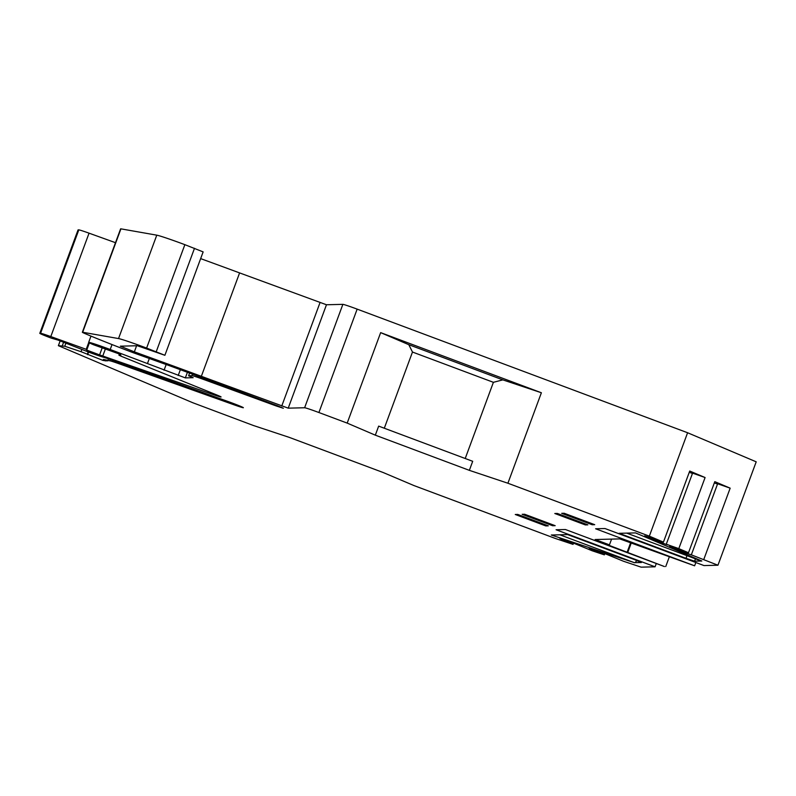 <?xml version="1.0" encoding="UTF-8"?>
<svg xmlns="http://www.w3.org/2000/svg" width="796" height="796" viewBox="0 0 796 796"><rect width="100%" height="100%" fill="white"/><g stroke="black" fill="none" stroke-linecap="round" stroke-linejoin="round"><path stroke-width="1.19" d="M596.801 539.479L596.592 540.036L595.129 539.529L619.766 538.902L694.619 565.807L595.617 528.773L605.01 528.534L704.012 565.578L717.952 565.22L691.336 554.852L717.634 483.759L730.161 488.167L703.863 559.25M611.567 539.111L609.447 544.852L596.592 540.036M656.491 539.996L656.173 540.852L644.631 535.857L663.436 542.116L649.337 536.146L507.908 483.232L469.351 470.346L375.324 435.163L347.185 423.104L318.907 412.527A13.791 0.527 -159.7 0 0 304.619 407.751L288.222 408.159L201.348 376.309A344.777 13.234 -159.7 0 0 134.355 351.862L120.345 346.18L137.34 345.733L164.891 355.295L146.613 348.071A27.581 1.055 -159.7 0 0 118.534 338.569L82.675 332.25A13.791 0.527 -159.7 0 0 82.356 332.25A13.791 0.527 -159.7 0 0 84.834 333.504A82.744 3.174 -159.7 0 0 133.479 352.807L169.846 365.842A551.648 21.174 20.3 0 1 277.665 405.851L283.346 408.268L276.282 405.98L203.587 379.443A13.791 0.527 -159.7 0 0 192.015 375.672L188.602 375.762L193.169 377.692L185.349 377.891L110.196 349.494A20.686 0.796 -159.7 0 0 88.664 342.37A20.686 0.796 -159.7 0 0 93.739 344.827L120.355 354.369L120.863 355.125L118.932 355.185L121.3 356.29L216.333 394.776A13.791 0.527 20.3 0 1 221.069 396.975A13.791 0.527 20.3 0 1 212.492 394.328L99.59 354.897L86.724 350.081L86.217 349.325L50.805 336.569A13.791 0.527 -159.7 0 0 40.566 333.275L39.88 333.295A13.791 0.527 -159.7 0 0 39.8 333.315A13.791 0.527 -159.7 0 0 51.312 338.141L57.879 340.031L89.779 352.529A13.791 0.527 -159.7 0 0 103.112 357.115A13.791 0.527 20.3 0 1 111.53 359.901L226.721 401.025A13.791 0.527 20.3 0 1 243.367 407.721A13.791 0.527 20.3 0 1 234.153 404.846A13.791 0.527 20.3 0 1 233.934 404.776L119.102 363.772A13.791 0.527 -159.7 0 0 109.739 360.797L103.45 359.424L106.903 360.867L103.062 360.449L81.043 351.693L64.765 346.25L58.367 345.673L192.741 402.716L253.297 425.462L289.117 437.322L383.145 472.506L414.019 485.59L555.449 538.504L573.05 544.384L559.906 538.544L573.03 542.932L592.234 550.802L604.353 554.852L589.279 548.494L604.333 553.399L623.537 561.27L641.128 567.15L655.078 566.802L556.076 529.758L565.458 529.529L664.461 566.563L607.885 544.882L609.447 544.852M656.173 540.852L667.297 544.763L666.272 544.225L692.57 473.142L705.087 477.54L678.799 548.633L666.272 544.225M681.555 550.613L681.237 551.469L669.705 546.484L688.5 552.742L678.799 548.633M681.237 551.469L691.336 554.852M634.153 562.593L551.29 535.012L567.648 534.604L634.512 559.618L641.367 562.523L634.541 562.692A48.267 4.627 110.5 0 1 634.362 562.663L559.867 534.803M634.113 562.702L634.541 562.692A48.267 4.627 110.5 0 0 636.71 560.702M635.507 532.902L619.149 533.31L686.003 558.324L694.57 561.19L701.823 561.011L635.507 532.902M524.644 514.256L555.17 525.678L552.673 525.738L522.146 514.315L524.644 514.256M545.787 525.917L515.261 514.495L517.758 514.425L548.285 525.848L545.787 525.917L546.106 525.032M564.195 513.261L594.721 524.683L592.214 524.753L561.687 513.33L564.195 513.261M587.836 524.862L557.309 513.44L554.802 513.5L585.329 524.922L587.836 524.862M701.684 560.951A48.267 4.627 110.5 0 1 701.395 561.021A48.267 4.627 110.5 0 1 701.216 560.991L626.731 533.121M694.57 561.19L695.445 558.832M686.988 555.668L686.003 558.324M649.337 536.146L687.595 432.745L756.2 461.819L717.952 565.22M656.292 563.508L655.078 566.802M665.745 566.533L669.267 557.011M695.843 562.513L694.619 565.807M730.161 488.167L714.798 481.65L688.5 552.742M705.087 477.54L689.724 471.033L663.436 542.116M507.908 483.232L541.38 392.756L380.657 332.629L408.796 344.688L502.823 379.871L493.401 382.319L412.477 352.041L408.796 344.688M347.185 423.104L380.657 332.629M200.652 258.62A344.777 13.234 20.3 0 1 239.596 272.909L326.469 304.759L342.867 304.351A13.791 0.527 20.3 0 1 357.155 309.127L687.595 432.745M465.222 458.496L493.401 382.319M502.823 379.871L541.38 392.756M469.351 470.346L472.695 461.302L378.667 426.119L375.324 435.163M384.299 428.228L412.477 352.041M573.518 543.101L573.05 544.384M604.821 553.568L604.353 554.852M82.356 332.25L120.614 228.85A13.791 0.527 20.3 0 1 120.922 228.85L156.782 235.168A27.581 1.055 20.3 0 1 184.861 244.671L203.139 251.894L164.891 355.295M39.8 333.315L78.048 229.915A13.791 0.527 20.3 0 1 78.127 229.895L78.814 229.875A13.791 0.527 20.3 0 1 89.052 233.168L115.49 242.69M276.501 405.413L276.282 405.98M189.587 373.095L188.602 375.762M166.105 364.687L164.066 370.21M149.429 358.21L147.489 363.444M105.331 349.116L102.933 355.583M102.107 348.081L99.59 354.897M89.391 342.877L86.724 350.081M88.744 342.489L86.217 349.325M105.56 360.359L105.361 360.906M108.505 358.837L107.758 360.847M103.45 359.424L103.062 360.449M88.595 352.081L87.63 354.678M567.996 541.976L568.235 541.33M599.298 552.434L599.537 551.797M714.31 482.953L717.534 484.038M689.246 472.336L692.47 473.411M585.657 524.047L585.329 524.922M592.214 524.753A56.546 5.413 -69.5 0 0 592.721 523.937M553.17 524.932A56.546 5.413 110.5 0 1 552.673 525.738M631.168 543.2L627.885 552.086M630.551 542.971L627.168 552.106M318.907 412.527L357.155 309.127M342.867 304.351L304.619 407.751M288.222 408.159L326.469 304.759M320.012 302.629L281.754 406.03M201.348 376.309L239.596 272.909M134.345 351.852L136.594 345.753M194.503 248.272L156.255 351.673M146.613 348.071L184.861 244.671M156.782 235.168L118.534 338.569M82.675 332.25L120.922 228.85M203.587 379.443L203.975 378.399M192.562 374.19L192.015 375.672M185.349 377.891L187.418 372.299M180.354 369.702L178.204 375.503M110.196 349.494L112.027 344.569M119.37 354.001L118.932 355.185L119.4 354.011M212.85 393.363L212.492 394.328M50.805 336.569L89.052 233.168M78.814 229.875L40.566 333.275M39.88 333.295L78.127 229.895M234.283 403.821L233.934 404.776M119.102 363.772L119.48 362.737M110.236 359.444L109.739 360.797M87.341 354.15L88.167 351.931M81.829 349.553L81.043 351.693M64.765 346.25L65.949 343.046M63.62 342.18L62.377 345.564M58.407 345.663L60.168 340.887L58.367 345.673M88.664 342.37L90.983 336.101"/></g></svg>
